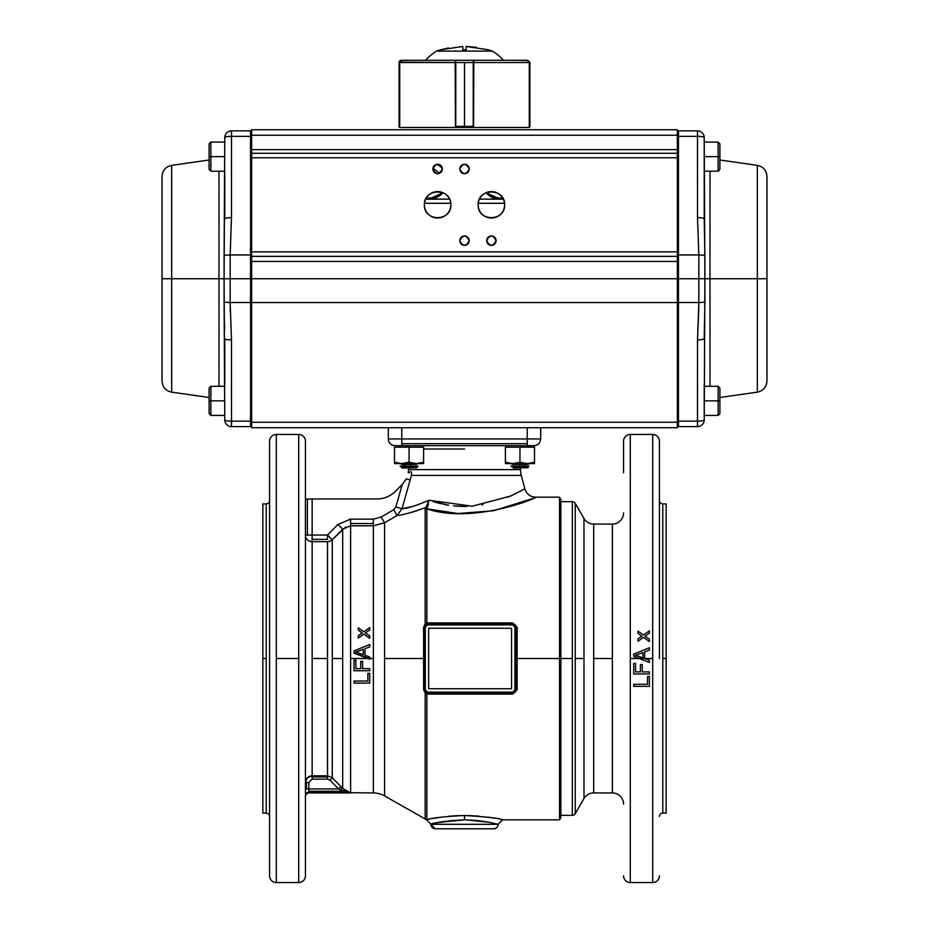 <?xml version="1.0" encoding="UTF-8"?>
<svg xmlns="http://www.w3.org/2000/svg" width="929" height="929" viewBox="0 0 929 929"><rect width="100%" height="100%" fill="white"/><g stroke="black" fill="none" stroke-linecap="round" stroke-linejoin="round"><path stroke-width="1.39" d="M426.864 568.885L426.864 528.496M305.432 441.182L305.432 875.826A6.724 6.724 0 0 1 298.708 882.55L298.708 658.51L276.308 658.51L276.308 882.55A6.724 6.724 0 0 1 269.584 875.826L269.584 441.182A6.724 6.724 0 0 1 276.308 434.458L276.308 658.51L298.708 658.51L298.708 434.458A6.724 6.724 0 0 1 305.432 441.182A6.724 6.724 0 0 0 298.708 434.458L298.708 882.55A6.724 6.724 0 0 0 305.432 875.826L305.432 441.182M623.568 441.182A6.724 6.724 0 0 1 630.292 434.458L630.292 658.51L639.222 658.51L633.694 656.385L633.694 654.132L649.383 647.734L649.383 650.091L644.633 651.914L644.633 658.487L652.692 658.51L652.692 434.458L652.692 882.55L652.692 658.51L644.691 658.51L649.383 660.205L649.383 662.412L639.222 658.51L630.292 658.51L630.292 882.55L630.292 434.458A6.724 6.724 0 0 0 623.568 441.182L623.568 472.745M659.416 658.51L659.416 441.182L659.416 658.51M416.494 505.295L429.012 500.243L426.864 508.837C473.151 524.63 539.157 497.305 535.708 497.189C539.238 497.294 473.024 524.641 426.864 508.837L426.864 622.953L512.669 622.906L517.151 627.354L517.151 658.51L559.548 658.51L559.548 819.819L559.548 658.51L517.151 658.51L517.151 689.655L512.669 694.102L426.864 694.056L426.864 819.715C431.497 817.961 444.039 816.556 464.5 815.499C487.644 816.963 500.336 818.391 502.589 819.819C500.336 818.391 487.632 816.951 464.477 815.499L464.5 819.866L467.786 819.912M456.65 815.697L452.644 815.929M437.71 817.648L434.993 818.112M428.838 819.297L427.607 819.552M262.861 748.124L262.861 568.885M666.139 568.885L666.139 748.124M559.548 658.51L559.548 497.189L559.548 658.51L572.345 658.51L560.837 658.51L560.837 499.43L560.837 817.578L560.837 658.51L559.548 658.51M384.56 658.51L384.56 795.932A22.401 22.401 0 0 0 373.365 792.936L373.365 658.51L369.719 658.51L369.719 659.172L367.989 658.51L350.616 658.51L350.616 792.936L350.616 525.779L350.616 658.51L367.989 658.51L354.042 653.145L354.042 650.904L369.719 644.494L369.719 646.863L364.981 648.674L364.981 655.247L369.719 656.966L369.719 658.51L373.365 658.51L373.365 525.779L384.56 522.772L384.56 658.51L423.612 658.51L384.56 658.51M426.864 819.715L425.18 819.273L426.864 819.715L426.864 694.056L425.18 693.069L425.18 819.273L425.18 693.069L423.612 689.678L423.612 627.33L425.18 623.94L425.18 509.255L425.97 507.466C412.162 512.436 402.536 515.096 397.089 515.467L384.56 522.772L384.56 795.932L426.69 819.831L430.893 824.29A4.482 4.482 0 0 0 435.376 828.784L430.893 824.302A4.482 4.482 0 0 0 430.893 824.302L498.107 824.302A4.482 4.482 -90 0 1 493.624 828.784L435.376 828.784L493.624 828.784A4.482 4.482 0 0 0 498.107 824.302L488.956 822.235L466.114 819.877M647.525 676.544L649.383 676.544L649.383 686.345L633.694 686.345L633.694 684.267L647.525 684.267L647.525 676.544M635.552 663.387L635.552 671.899L640.406 671.899L640.406 664.537L642.253 664.537L642.253 671.899L649.383 671.899L649.383 673.978L633.694 673.978L633.694 663.387L635.552 663.387M645.005 636.144L649.383 639.198L649.383 641.521L643.507 637.364L638.014 641.219L638.014 638.827L641.939 636.249L638.014 633.485L638.014 631.163L643.46 635.006L649.383 630.884L649.383 633.253L645.005 636.144L649.383 639.198L645.167 636.26M367.872 673.316L369.719 673.316L369.719 683.117L354.042 683.117L354.042 681.038L367.872 681.038L367.872 673.316M355.888 660.147L355.888 668.659L360.742 668.659L360.742 661.297L362.6 661.297L362.6 668.659L369.719 668.659L369.719 670.738L354.042 670.738L354.042 660.147L355.888 660.147M411.164 512.46L413.3 511.856M510.474 496.109L472.129 506.2L429.012 500.243L425.97 507.466L427.166 507.397L425.97 507.466L425.18 509.255L425.18 623.94L426.864 622.953L426.864 508.837L458.113 513.516L493.705 510.729L532.422 498.594M612.374 792.936L612.374 524.084A11.206 11.206 0 0 0 623.568 512.878A11.206 11.206 0 0 1 612.374 524.084L612.374 658.51L593.689 658.51L593.689 524.084A11.206 11.206 0 0 1 583.981 518.475L583.981 798.534L583.981 518.475A11.206 11.206 0 0 0 593.689 524.084L593.689 792.936L612.374 792.936A11.206 11.206 0 0 1 623.568 804.131A11.206 11.206 0 0 0 612.374 792.936L612.374 658.51L593.689 658.51L593.689 792.936A11.206 11.206 0 0 0 583.981 798.534L575.248 813.653L575.248 503.355L575.248 813.653A3.356 3.356 0 0 1 572.345 815.337L572.345 501.672L572.345 815.337A3.356 3.356 0 0 0 575.248 813.653M583.981 658.51L575.248 658.51L583.981 658.51M652.692 882.55A6.724 6.724 0 0 0 659.416 875.826A6.724 6.724 0 0 1 652.692 882.55L630.292 882.55A6.724 6.724 0 0 1 623.568 875.826A6.724 6.724 0 0 0 630.292 882.55M659.416 441.182A6.724 6.724 0 0 0 652.692 434.458A6.724 6.724 0 0 1 659.416 441.182M276.308 434.458A6.724 6.724 0 0 0 269.584 441.182L269.584 875.826A6.724 6.724 0 0 0 276.308 882.55L276.308 434.458L298.708 434.458M388.322 427.735L388.322 438.941L527.231 438.941L401.769 438.941L401.769 427.735L401.769 445.665L527.231 445.665L527.231 443.69L401.769 443.69L401.769 445.665L395.046 445.665L533.954 445.665C538.007 445.235 540.248 442.994 540.678 438.941L540.678 427.735M401.769 445.665L395.046 445.665A6.724 6.724 0 0 1 390.296 443.69A6.724 6.724 0 0 0 395.046 445.665L398.971 445.665M583.981 798.534A11.206 11.206 0 0 1 593.689 792.936M511.554 688.749L428.652 688.749L428.652 628.259L511.554 628.259L511.554 688.749L511.554 628.259L428.652 628.259L428.652 688.749L511.554 688.749M373.365 792.936L373.365 525.779L350.616 525.779L342.696 529.158L342.696 788.349L350.616 792.936L349.141 792.274L308.788 792.274L308.788 792.936L350.616 792.936L308.788 792.936L306.407 793.923L305.432 796.292L306.407 793.923L308.788 792.274L373.365 792.936A22.401 22.401 0 0 1 384.56 795.932M472.257 506.2L510.602 496.051L524.885 488.886L521.274 475.393L411.408 475.393L402.036 508.732L412.569 506.491M433.158 501.602L448.672 505.237M453.526 505.887L467.299 506.456M464.5 506.502L455.663 506.108M448.614 505.225L444.724 504.528M440.764 503.669L435.213 502.217M402.443 507.28L404.069 501.486M407.761 488.329L409.828 480.978M428.095 503.669L429.012 500.243C416.192 505.713 407.204 508.546 402.036 508.732L397.089 515.467L402.036 508.732L411.408 475.393L411.501 472.129L411.408 475.393L521.274 475.393L524.885 488.886L524.339 489.2M520.681 491.174L519.659 491.708M507.629 497.329L508.244 497.073M482.941 504.784L482.023 504.958M365.376 632.928L369.719 635.959L369.719 638.293L363.843 634.124L358.35 637.979L358.35 635.587L362.275 633.021L358.35 630.245L358.35 627.923L363.808 631.778L369.719 627.644L369.719 630.013L365.341 632.904L369.719 630.013L369.719 627.644M409.596 472.315L408.261 472.78A22.401 22.401 0 0 0 408.493 469.598L520.507 469.598L520.507 468.065L520.507 469.598A22.401 22.401 0 0 0 521.274 475.393A22.401 22.401 0 0 1 520.507 469.598L408.493 469.598L408.493 468.065L408.493 469.598A22.401 22.401 0 0 1 408.261 472.78L408.783 472.815M464.5 449.021L423.612 449.021L464.5 449.021M307.441 777.712L312.156 775.796C308.126 776.11 305.885 778.351 305.432 782.52L307.302 777.863M305.931 499.291L307.394 499.117L307.394 535.058L307.394 499.117L312.156 498.966L312.156 535.058L312.156 498.966L377.093 498.966C384.153 498.85 390.215 496.341 395.278 491.429L402.245 484.462L395.87 506.99L393.733 509.707L381.204 517.023L373.365 519.148L350.616 519.148L337.947 524.467L327.519 535.058L305.432 535.058A6.724 6.608 180 0 0 312.156 541.677L312.156 775.796L327.519 775.796L327.519 658.51L312.156 658.51L312.156 775.796C308.056 776.214 305.815 778.456 305.432 782.52L308.788 782.52L312.156 779.117L327.519 779.117L329.888 780.116L338.597 788.918L308.788 788.918L308.788 782.52L312.156 779.117L312.156 775.796L327.519 775.796L327.519 541.677L312.156 541.677L312.156 658.51L327.519 658.51L327.519 541.677A6.724 6.608 180 0 0 332.268 539.737L332.268 777.759L342.696 788.349L342.696 658.51L332.268 658.51L342.696 658.51L342.696 529.158L332.268 539.737L332.268 777.759L327.519 775.796L327.519 776.934L312.156 776.934L312.156 775.796M534.686 497.63L535.708 497.189C530.238 496.852 526.627 494.089 524.885 488.886M531.458 499.001L530.656 499.326M516.443 504.633L513.946 505.446M427.398 507.037L428.432 504.586M455.373 506.073L456.267 506.154M349.141 792.274L340.328 789.813L349.141 792.274L342.696 788.349L332.268 777.759L329.888 780.116L338.597 788.918L308.788 788.918L308.788 782.52L305.432 782.52M266.217 813.096L262.861 813.096L262.861 658.51L266.217 658.51L266.217 813.096A3.356 3.356 0 0 1 269.584 816.452A3.356 3.356 0 0 0 266.217 813.096L266.217 503.913A3.356 3.356 0 0 0 269.584 500.557A3.356 3.356 0 0 1 266.217 503.913L262.861 503.913L262.861 658.51L266.217 658.51L266.217 503.913M662.783 503.913L666.139 503.913L666.139 658.51L662.783 658.51L662.783 503.913A3.356 3.356 0 0 1 659.416 500.557A3.356 3.356 0 0 0 662.783 503.913L662.783 813.096A3.356 3.356 0 0 0 659.416 816.452A3.356 3.356 0 0 1 662.783 813.096L666.139 813.096L666.139 658.51L662.783 658.51L662.783 813.096M377.093 498.966C384.153 498.85 390.215 496.341 395.278 491.429M350.616 525.779L350.616 519.148L373.365 519.148L373.365 523.503L350.616 523.503L373.365 523.503L373.365 525.779L350.616 525.779L350.616 519.148L349.478 519.183M575.248 503.355A3.356 3.356 0 0 0 572.345 501.672A3.356 3.356 0 0 1 575.248 503.355L583.981 518.475M395.046 445.665A6.724 6.724 0 0 1 388.322 438.941L401.769 438.941L401.769 443.69L527.231 443.69L527.231 427.735L527.231 438.941L540.678 438.941L527.231 438.941L527.231 445.665L533.954 445.665A6.724 6.724 0 0 0 538.704 443.69M489.873 824.302L498.107 824.302L502.577 819.819L559.548 819.819L560.837 817.578L560.837 499.43L559.548 497.189L535.708 497.189M515.049 692.244A3.356 3.356 0 0 1 512.669 693.231A3.356 3.356 0 0 0 516.025 689.875L516.025 677.555L516.025 689.875L514.91 689.875A2.241 2.241 0 0 1 512.669 692.117L512.669 693.231L427.537 693.231L512.669 693.231L427.537 693.231L427.537 692.117L427.537 692.906L512.669 692.906L512.669 692.117L427.537 692.117A2.241 2.241 0 0 1 425.296 689.875L424.17 689.875L424.495 627.145L423.612 689.678L423.612 627.33L425.296 627.145L427.537 624.903L512.669 624.903L514.91 627.145L514.91 689.875L512.669 692.117L427.537 692.117L425.296 689.875L425.296 627.145A2.241 2.241 0 0 1 427.537 624.903L512.669 624.903L512.669 624.102L427.537 624.102L427.537 624.903L427.537 623.777L512.669 623.777L427.537 623.777L512.669 623.777L512.669 624.903A2.241 2.241 0 0 1 514.91 627.145L517.151 627.354L517.151 689.655L516.025 689.875L516.025 627.145A3.356 3.356 0 0 0 512.669 623.777A3.356 3.356 0 0 1 515.049 624.764M410.688 471.526L411.501 472.129M523.875 445.665A3.356 3.356 0 0 0 521.401 446.744A3.356 3.356 0 0 1 523.875 445.665M408.098 446.884L405.427 445.665L408.098 446.884M491.441 817.683L492.393 817.834M501.927 819.668L501.149 819.506M495.157 818.31L487.806 817.137M478.853 816.126L468.471 815.546M477.204 820.504L488.352 822.119M476.682 820.446L464.477 819.866C447.488 820.783 436.572 822.188 431.73 824.081C429.604 823.454 440.532 822.049 464.5 819.866L464.5 815.499M437.071 817.752L437.896 817.625M451.436 816.022L452.133 815.964M453.561 820.342L440.276 822.188M433.402 823.663L430.951 824.278M460.877 815.546L448.904 816.231M440.915 817.172L432.229 818.612M429.198 819.215L426.968 819.692M489.618 824.302L487.191 824.302M481.292 824.302L478.319 824.302M474.243 824.302L430.893 824.29L437.06 822.839M413.846 511.693L408.714 513.11M395.87 506.99L393.733 509.707L397.089 515.467L393.733 509.707L381.204 517.023L384.56 522.772L397.089 515.467L402.036 508.732L395.87 506.99L402.245 484.462L395.87 506.99L402.036 508.732L404.324 508.372M410.781 512.564L417.388 510.578M426.864 622.953L426.864 508.837L425.18 509.255L425.97 507.466M402.245 484.462L406.414 478.83L402.245 484.462M410.13 479.898L406.414 478.83M496.086 823.791L498.072 824.29M464.5 819.866L440.125 822.211M350.616 519.148L337.947 524.467L342.696 529.158L337.947 524.467L327.519 535.058L332.268 539.737L345.681 526.964M381.204 517.023L373.365 519.148L373.365 525.779L384.56 522.772L381.204 517.023M343.881 791.229L308.788 791.229L308.788 792.274A3.356 3.356 -0 0 0 305.432 795.63A3.356 3.356 180 0 1 306.407 793.261L306.407 793.923L306.407 793.261A3.356 3.356 180 0 1 308.788 792.274L308.788 788.918L308.788 791.229L343.881 791.229M511.554 628.259L428.652 628.259L511.554 628.259M341.802 788.675L340.328 789.813L338.597 788.918L340.978 786.573M364.981 648.674L369.719 646.863L369.719 644.494L354.042 650.904L354.042 653.145L369.719 658.51M355.691 652.065L363.285 649.325L355.691 652.065L363.285 654.655L363.285 649.325M332.268 539.737A6.724 6.608 -0 0 1 327.519 541.677L312.156 541.677L312.156 539.366L327.519 539.366L327.519 535.058L327.519 539.366L312.156 539.366L312.156 535.058L327.519 535.058L329.156 536.672M512.669 622.906L512.669 623.533L427.537 623.533L427.537 622.906L512.669 622.906M513.911 692.999L427.537 693.231A3.356 3.356 0 0 1 425.157 692.244M425.157 624.764A3.356 3.356 0 0 1 427.537 623.777L513.911 624.021M427.537 694.102L427.537 693.475L512.669 693.475L512.669 694.102L427.537 694.102M312.156 541.677A6.724 6.608 0 0 1 305.432 535.058L312.156 535.058L312.156 541.677M635.273 656.989L639.222 658.51L644.691 658.51L639.222 658.51L633.694 656.385M644.633 651.914L649.383 650.091M635.343 655.305L642.949 652.553L635.343 655.305L642.949 657.883L642.949 652.553M358.35 627.923L358.35 630.245L362.275 633.021L358.35 635.587L358.35 637.979L363.843 634.124L369.719 638.293L369.719 635.959M365.341 632.904L366.212 632.359M638.014 641.219L643.507 637.364L649.383 641.521L643.507 637.364M645.864 635.599L649.383 633.253M640.72 635.39L641.939 636.249M638.014 638.827L640.615 637.097M307.627 777.55L308.683 776.76M306.407 782.52L306.407 788.918L305.432 788.918L308.788 788.918M312.156 779.117L312.156 776.934L327.519 776.934L327.519 779.117L312.156 779.117M332.268 777.759L327.519 775.796L327.519 779.117L329.888 780.116L332.268 777.759M354.042 650.904L369.719 644.494L354.042 650.904M367.989 658.51L354.042 653.145M649.383 662.412L639.222 658.51L649.383 662.412M369.719 683.117L354.042 683.117M649.383 686.345L633.694 686.345M369.719 670.738L354.042 670.738M649.383 673.978L633.694 673.978M649.383 660.205L644.691 658.51M354.042 681.038L367.872 681.038M633.694 684.267L647.525 684.267M369.719 638.293L363.843 634.124L369.719 638.293M424.17 689.875A3.356 3.356 0 0 0 427.537 693.231L425.354 692.43M425.354 624.578L427.537 623.777A3.356 3.356 0 0 0 424.17 627.145M642.949 657.883L638.351 656.153M355.888 668.659L360.742 668.659M358.35 635.587L361.021 633.822M677.346 129.758L251.654 129.758L251.654 135.239L251.654 129.758L677.346 129.758L677.346 149.639L677.346 129.758M677.346 302.564L251.654 302.564L251.654 422.265L677.346 422.265L677.346 427.735L251.654 427.735L251.654 422.265L251.654 427.735L677.346 427.735L677.346 422.265L251.654 422.265L251.654 302.564L677.346 302.564L677.346 422.265L677.346 251.864L251.654 251.864L251.654 157.767L677.346 157.767L677.346 251.864L677.346 149.639L251.654 149.639L251.654 135.239L677.346 135.239L251.654 135.239L251.654 149.639L677.346 149.639L677.346 153.285L251.654 153.285L251.654 149.639L251.654 157.767L251.654 153.285L677.346 153.285L677.346 157.767L251.654 157.767L251.654 256.346L251.654 251.864L677.346 251.864L677.346 261.432L251.654 261.432L251.654 256.346L677.346 256.346L251.654 256.346L251.654 278.746L251.654 261.432L677.346 261.432L677.346 278.746L677.346 156.641L677.346 278.746L251.654 278.746L251.654 302.564L251.654 278.746L677.346 278.746L677.346 302.564L677.346 154.969L677.346 278.746M503.681 209.687A13.215 13.215 0 0 0 504.61 204.821A13.215 13.215 0 0 1 491.383 218.036A13.215 13.215 0 0 1 478.168 204.821C477.436 221.857 505.33 221.868 504.61 204.821C505.33 187.774 477.436 187.774 478.168 204.821A13.215 13.215 0 0 0 478.342 206.946M449.903 209.687A13.215 13.215 0 0 0 450.832 204.821A13.215 13.215 0 0 1 437.617 218.036A13.215 13.215 0 0 1 424.39 204.821C423.67 221.857 451.564 221.868 450.832 204.821C451.564 187.774 423.67 187.774 424.39 204.821A13.215 13.215 0 0 0 424.565 206.946M494.716 243.99A4.703 4.703 0 0 0 496.086 240.669A4.703 4.703 0 0 1 491.383 245.372A4.703 4.703 0 0 1 486.68 240.669C489.815 246.731 492.951 246.731 496.086 240.669C492.951 234.596 489.815 234.596 486.68 240.669A4.703 4.703 0 0 0 487.005 242.376M460.122 238.927A4.703 4.703 0 0 0 459.797 240.669C462.932 246.731 466.068 246.731 469.203 240.669C466.068 234.596 462.932 234.596 459.797 240.669A4.703 4.703 0 0 1 464.5 235.954A4.703 4.703 0 0 1 469.203 240.669A4.703 4.703 0 0 0 467.868 237.383M461.179 165.641A4.703 4.703 0 0 0 459.797 168.973C462.932 175.035 466.068 175.035 469.203 168.973C466.068 162.9 462.932 162.9 459.797 168.973A4.703 4.703 0 0 1 464.5 164.259A4.703 4.703 0 0 1 469.203 168.973A4.703 4.703 0 0 0 468.878 167.255M433.239 167.232A4.703 4.703 0 0 0 432.914 168.973C436.049 175.035 439.185 175.035 442.32 168.973C439.185 162.9 436.049 162.9 432.914 168.973A4.703 4.703 0 0 1 437.617 164.259A4.703 4.703 0 0 1 442.32 168.973A4.703 4.703 0 0 0 441.995 167.255M504.517 203.277L478.261 203.277L504.517 203.277M450.739 203.277L424.483 203.277L450.739 203.277M442.668 193.058L441.321 194.382M439.719 195.671L438.221 196.634M436.433 197.552L434.83 198.191M432.995 198.713L431.323 199.027M430.348 199.143L449.555 199.143L430.348 199.143M479.445 199.143L498.652 199.143L479.445 199.143M497.828 199.05L496.318 198.783M494.402 198.26L492.788 197.656M490.988 196.762L489.432 195.775M487.876 194.567L486.575 193.325M497.05 198.934A19.044 19.044 0 0 0 503.251 198.992L500.348 199.212A19.044 19.044 0 0 0 503.251 198.992L503.019 199.027M502.043 199.143L503.321 199.143L502.043 199.143M425.679 199.143L426.957 199.143L425.679 199.143M426.132 199.05L425.749 198.992A19.044 19.044 0 0 0 428.652 199.212L425.749 198.992A19.044 19.044 0 0 0 432.345 198.852M424.599 207.121A13.215 13.215 0 0 0 426.527 212.009M426.55 212.044A13.215 13.215 0 0 0 428.06 213.949M428.269 214.158A13.215 13.215 0 0 0 430.162 215.737M430.382 215.876A13.215 13.215 0 0 0 432.496 217.003M432.751 217.107A13.215 13.215 0 0 0 434.981 217.769M435.213 217.816A13.215 13.215 0 0 0 437.199 218.025M437.617 218.036A13.215 13.215 0 0 0 439.777 217.862M439.916 217.827A13.215 13.215 0 0 0 444.805 215.911M444.852 215.876A13.215 13.215 0 0 0 446.744 214.367M446.965 214.158A13.215 13.215 0 0 0 448.533 212.276M448.684 212.044A13.215 13.215 0 0 0 449.799 209.942M425.319 199.956A13.215 13.215 0 0 0 424.39 204.821A13.215 13.215 0 0 1 437.617 191.595A13.215 13.215 0 0 1 450.832 204.821A13.215 13.215 0 0 0 450.658 202.696M450.635 202.51A13.215 13.215 0 0 0 448.707 197.633M448.684 197.587A13.215 13.215 0 0 0 447.174 195.682M446.965 195.473A13.215 13.215 0 0 0 445.072 193.906M444.852 193.755A13.215 13.215 0 0 0 442.738 192.628M442.483 192.524A13.215 13.215 0 0 0 440.241 191.862M440.021 191.815A13.215 13.215 0 0 0 438.035 191.606M437.617 191.595A13.215 13.215 0 0 0 435.457 191.78M435.306 191.804A13.215 13.215 0 0 0 430.429 193.72M430.382 193.755A13.215 13.215 0 0 0 428.478 195.264M428.269 195.473A13.215 13.215 0 0 0 426.701 197.366M426.55 197.587A13.215 13.215 0 0 0 425.424 199.689M478.365 207.121A13.215 13.215 0 0 0 480.293 212.009M480.316 212.044A13.215 13.215 0 0 0 481.826 213.949M482.035 214.158A13.215 13.215 0 0 0 483.928 215.737M484.148 215.876A13.215 13.215 0 0 0 486.262 217.003M486.517 217.107A13.215 13.215 0 0 0 488.759 217.769M488.979 217.816A13.215 13.215 0 0 0 490.965 218.025M491.383 218.036A13.215 13.215 0 0 0 493.543 217.862M493.694 217.827A13.215 13.215 0 0 0 498.571 215.911M498.618 215.876A13.215 13.215 0 0 0 500.522 214.367M500.731 214.158A13.215 13.215 0 0 0 502.299 212.276M502.45 212.044A13.215 13.215 0 0 0 503.576 209.942M488.642 191.885L487.969 192.048A13.215 13.215 0 0 0 484.195 193.72M484.148 193.755A13.215 13.215 0 0 0 482.256 195.264M482.035 195.473A13.215 13.215 0 0 0 480.467 197.366M480.316 197.587A13.215 13.215 0 0 0 479.201 199.689M479.097 199.956A13.215 13.215 0 0 0 478.168 204.821A13.215 13.215 0 0 1 491.383 191.595A13.215 13.215 0 0 1 504.61 204.821A13.215 13.215 0 0 0 504.435 202.696M504.401 202.51A13.215 13.215 0 0 0 502.473 197.633M502.45 197.587A13.215 13.215 0 0 0 500.94 195.682M500.731 195.473A13.215 13.215 0 0 0 498.838 193.906M498.618 193.755A13.215 13.215 0 0 0 496.504 192.628M496.249 192.524A13.215 13.215 0 0 0 494.809 192.048L494.019 191.862M494.809 192.048L489.316 191.757M439.533 173.27L432.995 168.044M442.97 192.733L428.652 199.212A19.044 19.044 0 0 0 442.97 192.733M500.348 199.212L486.03 192.733A19.044 19.044 0 0 0 500.348 199.212M467.821 237.336A4.703 4.703 0 0 0 466.312 236.326M466.23 236.291A4.703 4.703 0 0 0 464.581 235.954M464.5 235.954A4.703 4.703 0 0 0 462.781 236.28M462.77 236.291A4.703 4.703 0 0 0 461.214 237.29M461.179 237.336A4.703 4.703 0 0 0 460.157 238.858M468.878 167.232A4.703 4.703 0 0 0 467.868 165.687M467.821 165.641A4.703 4.703 0 0 0 466.312 164.63M466.23 164.596A4.703 4.703 0 0 0 464.581 164.27M464.5 164.259A4.703 4.703 0 0 0 461.214 165.594M441.995 167.232A4.703 4.703 0 0 0 440.985 165.687M440.938 165.641A4.703 4.703 0 0 0 439.429 164.63M439.347 164.596A4.703 4.703 0 0 0 437.687 164.27M437.617 164.259A4.703 4.703 0 0 0 434.331 165.594M434.284 165.641A4.703 4.703 0 0 0 433.274 167.162M440.938 172.295A4.703 4.703 0 0 0 442.32 168.973A4.703 4.703 0 0 1 437.617 173.677A4.703 4.703 0 0 1 432.914 168.973A4.703 4.703 0 0 0 434.238 172.248M434.284 172.295A4.703 4.703 0 0 0 435.806 173.317M435.887 173.34A4.703 4.703 0 0 0 437.536 173.677M437.617 173.677A4.703 4.703 0 0 0 439.336 173.351M439.347 173.34A4.703 4.703 0 0 0 440.892 172.341M467.821 172.295A4.703 4.703 0 0 0 469.203 168.973A4.703 4.703 0 0 1 464.5 173.677A4.703 4.703 0 0 1 459.797 168.973A4.703 4.703 0 0 0 461.132 172.248M461.179 172.295A4.703 4.703 0 0 0 462.688 173.317M462.77 173.34A4.703 4.703 0 0 0 464.419 173.677M464.5 173.677A4.703 4.703 0 0 0 466.219 173.351M466.23 173.34A4.703 4.703 0 0 0 467.786 172.341M467.821 243.99A4.703 4.703 0 0 0 469.203 240.669A4.703 4.703 0 0 1 464.5 245.372A4.703 4.703 0 0 1 459.797 240.669A4.703 4.703 0 0 0 460.122 242.376M460.122 242.399A4.703 4.703 0 0 0 461.132 243.944M461.179 243.99A4.703 4.703 0 0 0 462.688 245.001M462.77 245.035A4.703 4.703 0 0 0 464.419 245.372M464.5 245.372A4.703 4.703 0 0 0 467.786 244.037M487.005 242.399A4.703 4.703 0 0 0 488.015 243.944M488.062 243.99A4.703 4.703 0 0 0 489.571 245.001M489.653 245.035A4.703 4.703 0 0 0 491.313 245.372M491.383 245.372A4.703 4.703 0 0 0 494.669 244.037M487.005 238.927A4.703 4.703 0 0 0 486.68 240.669A4.703 4.703 0 0 1 491.383 235.954A4.703 4.703 0 0 1 496.086 240.669A4.703 4.703 0 0 0 494.762 237.383M494.716 237.336A4.703 4.703 0 0 0 493.194 236.326M493.113 236.291A4.703 4.703 0 0 0 491.464 235.954M491.383 235.954A4.703 4.703 0 0 0 489.664 236.28M489.653 236.291A4.703 4.703 0 0 0 488.108 237.29M488.062 237.336A4.703 4.703 0 0 0 487.04 238.858M209.095 160.009L171.656 165.35C165.71 166.674 162.505 170.367 162.041 176.44L162.041 278.746L171.656 278.746L171.656 392.143L171.656 278.746L219 278.746L171.656 278.746L171.656 165.35L171.656 278.746L162.041 278.746L162.041 381.053C162.505 387.138 165.71 390.83 171.656 392.143L209.095 397.496M224.772 173.003L224.772 218.872A6.724 1.254 0 0 1 231.495 217.618L231.495 136.354L250.54 136.354L250.54 254.952L230.16 254.952L231.495 217.618L231.495 136.354A6.724 1.254 180 0 0 224.772 137.608L224.11 278.746L219 278.746L219 386.29L219 171.215L219 278.746L224.11 278.746L224.772 419.896A6.724 1.254 0 0 0 231.495 421.151L231.495 339.886L230.16 302.54L250.54 302.54L250.54 421.151L231.495 421.151L231.495 339.886A6.724 1.254 180 0 1 224.772 338.632L224.772 384.501M251.654 278.746L251.654 154.969L251.654 278.746M251.654 136.563L250.54 136.354L250.54 254.952L230.16 254.952L230.16 278.746L250.54 278.746L250.54 254.952L250.54 302.54L251.654 302.331L250.54 302.54L250.54 278.746L230.16 278.746L230.16 302.54L250.54 302.54L250.54 421.151L231.495 421.151L231.495 426.62L250.54 426.62A1.115 1.115 0 0 0 251.654 425.505A1.115 1.115 0 0 1 250.54 426.62L250.54 421.151L251.654 420.942M250.54 130.884L231.495 130.884L231.495 136.354L250.54 136.354L250.54 130.884A1.115 1.115 0 0 1 251.654 131.999A1.115 1.115 0 0 0 250.54 130.884L231.495 130.884A6.724 6.724 0 0 0 224.772 137.608A6.724 6.724 0 0 1 231.495 130.884L231.495 136.354A6.724 1.254 0 0 0 224.772 137.608L224.11 255.672A6.724 1.254 -0 0 1 230.16 254.952L231.495 217.618A6.724 1.254 180 0 0 224.772 218.872M224.11 301.879L224.772 419.896A6.724 6.724 -0 0 0 231.495 426.62A6.724 6.724 0 0 1 224.772 419.896A6.724 1.254 180 0 0 231.495 421.151L231.495 426.62L250.54 426.62M230.856 322.769L231.031 325.882M224.621 328.645L224.539 325.173M224.528 324.79L224.446 322.015M224.179 310.704L224.156 308.66M230.183 305.142L230.322 311.563M224.772 338.632A6.724 1.254 -0 0 0 231.495 339.886L230.16 302.54A6.724 1.254 180 0 1 224.11 301.832A6.724 1.254 0 0 0 230.16 302.54L230.16 254.952A6.724 1.254 180 0 0 224.11 255.672L224.11 278.746L230.16 278.746L224.11 278.746L224.11 301.832M250.54 254.952L251.654 255.161L250.54 254.952M719.905 397.496L757.344 392.143C763.29 390.83 766.495 387.126 766.959 381.053L766.959 278.746L757.344 278.746L766.959 278.746L766.959 176.44C766.495 170.367 763.29 166.674 757.344 165.35L757.344 392.143L757.344 278.746L710 278.746L710 171.215L710 278.746L757.344 278.746L757.344 165.35L719.905 160.009M698.678 311.633L697.505 339.886L697.505 421.151A6.724 1.254 -0 0 0 704.228 419.896L704.89 278.746L710 278.746L710 386.29L710 278.746L704.89 278.746L704.228 137.608A6.724 1.254 180 0 0 697.505 136.354L697.505 217.618L698.84 254.952L678.46 254.952L678.46 136.354L697.505 136.354L697.505 217.618A6.724 1.254 0 0 1 704.228 218.872L704.228 137.608A6.724 6.724 -0 0 0 697.505 130.884L678.46 130.884A1.115 1.115 0 0 0 677.346 131.999A1.115 1.115 0 0 1 678.46 130.884L678.46 136.354L677.346 136.563M704.228 171.215L718.117 171.215L719.905 169.415L719.905 156.641L718.117 156.641L718.117 171.215L718.117 156.641L719.905 156.641L719.905 143.879L718.117 142.079L704.228 142.079L704.228 156.641L718.117 156.641L718.117 142.079L718.117 156.641L704.228 156.641M704.228 338.377L704.228 338.632A6.724 1.254 180 0 1 697.505 339.886L697.505 421.151L678.46 421.151L678.46 426.62A1.115 1.115 0 0 1 677.346 425.505A1.115 1.115 0 0 0 678.46 426.62L697.505 426.62A6.724 6.724 0 0 0 704.228 419.896L704.228 384.501M677.346 420.942L678.46 421.151L678.46 302.54L698.84 302.54L697.505 339.886A6.724 1.254 0 0 0 704.228 338.632L704.89 301.879M704.588 320.853L704.461 325.185M704.321 330.701L704.228 338.528M697.749 330.492L697.969 325.882M698.225 321.213L698.666 311.947M678.46 426.62L697.505 426.62L697.505 421.151A6.724 1.254 180 0 0 704.228 419.896A6.724 6.724 0 0 1 697.505 426.62L697.505 421.151L678.46 421.151L678.46 302.54L698.84 302.54L698.84 278.746L678.46 278.746L678.46 302.54L678.46 254.952L677.346 255.161L678.46 254.952L678.46 278.746L698.84 278.746L698.84 254.952L678.46 254.952L678.46 136.354L697.505 136.354L697.505 130.884A6.724 6.724 0 0 1 704.228 137.608A6.724 1.254 0 0 0 697.505 136.354L697.505 130.884L678.46 130.884M698.144 322.769L698.666 311.923M698.666 311.865L698.817 305.223M704.623 319.355L704.379 328.401M704.89 301.832L704.89 255.672A6.724 1.254 180 0 0 698.84 254.952A6.724 1.254 0 0 1 704.89 255.672L704.228 218.872A6.724 1.254 180 0 0 697.505 217.618L698.84 254.952L698.84 302.54A6.724 1.254 -0 0 0 704.89 301.832A6.724 1.254 180 0 1 698.84 302.54M678.46 302.54L677.346 302.331L678.46 302.54M704.89 278.746L698.84 278.746L704.89 278.746M224.772 386.29L210.883 386.29L209.095 388.09L209.095 400.852L210.883 400.852L210.883 386.29L210.883 400.852L224.772 400.852L210.883 400.852L210.883 415.414L210.883 400.852L209.095 400.852L209.095 413.626L210.883 415.414L209.095 413.626M224.772 142.079L210.883 142.079L209.095 143.879L209.095 156.641L210.883 156.641L210.883 142.079L210.883 156.641L224.772 156.641L210.883 156.641L210.883 171.215L210.883 156.641L209.095 156.641L209.095 169.415L210.883 171.215L224.772 171.215M718.117 400.852L718.117 386.29L718.117 400.852L704.228 400.852L718.117 400.852L718.117 415.414L718.117 400.852L719.905 400.852L718.117 400.852M704.228 415.414L718.117 415.414L719.905 413.626L719.905 388.09L718.117 386.29L704.228 386.29M502.682 197.947A17.918 17.918 0 0 1 487.144 192.291M441.856 192.291A17.918 17.918 0 0 1 426.318 197.947M436.99 164.305A17.918 17.918 0 0 1 442.297 168.555M455.431 127.517L455.431 62.545L399.714 62.545L399.714 127.517L455.431 127.517L455.175 60.304L402.013 60.304L455.628 60.304L455.779 62.545L473.221 62.545L464.5 62.545L464.5 126.402L464.5 62.545L455.779 62.545L455.756 127.517L455.779 126.402L473.221 126.402L473.221 62.545L473.825 60.304L526.987 60.304L473.825 60.304L473.569 127.517L529.286 127.517L529.286 62.545L473.569 62.545L473.569 127.517M490.976 51.118L492.509 51.118A52.686 52.686 0 0 1 503.483 60.304L500.499 60.304M503.483 60.304A52.686 52.686 0 0 0 492.509 51.118L436.491 51.118A52.686 52.686 0 0 0 425.517 60.304L412.859 60.304L425.517 60.304A52.686 52.686 0 0 1 436.491 51.118L469.842 51.118M474.533 60.304L473.372 60.304L473.221 62.545L473.372 60.304L475.033 60.304L454.467 60.304M529.286 127.517L529.286 62.545L526.987 60.304L529.333 62.545L529.333 126.402L529.925 126.402L529.925 62.545L529.333 62.545L529.925 62.545L529.925 126.402L529.333 126.402M399.749 62.127L455.431 62.545L455.175 60.304L453.967 60.304L473.372 60.304M399.714 126.727L399.075 126.402L399.075 62.545L399.075 126.402L399.667 126.402L399.667 62.545L402.013 60.304L400.051 61.384M399.714 62.545L399.714 127.517M473.569 62.545L529.286 62.545M486.146 60.304L492.126 60.304M432.078 60.304L428.478 60.304M399.737 61.976L401.316 60.304A2.241 2.241 0 0 0 399.075 62.545M401.943 60.304L412.406 60.304L401.943 60.304L399.667 62.545M399.075 126.402A1.115 1.115 0 0 0 399.714 127.412M473.221 126.402L473.244 127.517L473.221 126.402L455.779 126.402M527.057 60.304L516.594 60.304L527.057 60.304L529.333 62.545L527.684 60.304L516.594 60.304L528.067 60.536M528.659 60.954L529.333 62.545M455.756 127.517L473.244 127.517M470.016 51.118L474.998 51.118M475.276 51.118L479.898 51.118M480.688 51.118L484.137 51.118M484.334 51.118L490.315 51.118M426.272 60.304L427.421 60.304M456.859 60.304L472.118 60.304M436.491 51.118A85.7 85.7 0 0 1 440.741 49.783A85.7 85.7 0 0 0 436.491 51.118L492.509 51.118A85.7 85.7 0 0 0 488.259 49.783A85.7 85.7 0 0 1 492.509 51.118L491.29 51.118M489.467 51.118L484.264 51.118M482.523 51.118L465.359 51.118M464.5 51.118L444.933 51.118M462.816 49.783L466.184 49.783L462.816 49.783L462.816 46.45L440.741 49.783L462.816 46.45L462.816 49.783L466.184 49.783L462.816 49.783L462.816 46.45L462.816 49.783M488.259 49.783L466.184 46.45L466.184 49.783L466.184 46.45L488.259 49.783M448.486 47.948L440.799 49.783M476.531 47.286L466.184 46.45L466.184 49.783L466.184 46.45M511.356 463.583L512.529 464.419L527.358 464.419L534.512 462.282L534.512 447.186L505.388 447.186L505.388 463.583L512.669 463.583L505.388 462.282M534.512 462.282L534.512 463.583L534.512 462.282L527.231 463.583L512.669 463.583L527.231 463.583L519.95 462.282L519.95 447.186M534.512 463.583L527.231 463.583L534.512 463.583M519.961 463.327L519.961 462.294L512.669 463.583M409.05 462.282L401.769 463.583L394.488 462.282L394.488 463.583L416.331 463.583L394.488 463.583L394.488 447.186L423.612 447.186L423.612 462.282L416.331 463.583L409.05 462.282L409.05 447.186M423.508 462.328L423.612 463.583L416.331 463.583M527.509 445.885L534.512 447.186M524.084 463.327L515.804 463.327M523.642 467.171L512.529 467.171L510.985 466.091L528.915 466.091L527.358 467.171L523.642 467.171M513.516 468.065L528.067 467.67L513.516 468.065M524.42 464.419L524.42 466.091L524.432 464.419M519.961 464.419L519.961 466.091M417.644 463.583L416.471 464.419L401.642 464.419L400.387 463.536M413.184 463.327L404.916 463.327M410.804 467.171L401.642 467.171L400.085 466.091L418.015 466.091L416.471 467.171L410.804 467.171M401.851 468.065L417.167 467.67L401.851 468.065M405.474 464.419L405.474 466.091M404.022 464.419L404.022 466.091M410.502 462.735L410.502 463.327M410.502 464.419L410.502 466.091M524.955 464.419L524.955 466.091M449.903 824.302L430.893 824.302M298.708 882.55L276.308 882.55M630.292 434.458L652.692 434.458M593.689 524.084L612.374 524.084M560.837 815.337L572.345 815.337M560.837 501.672L572.345 501.672M224.772 415.414L210.883 415.414M210.883 142.079L209.095 143.879M718.117 415.414L719.905 413.626M718.117 142.079L719.905 143.879M529.925 62.545L527.684 60.304M529.925 126.402L528.798 127.517"/></g></svg>
